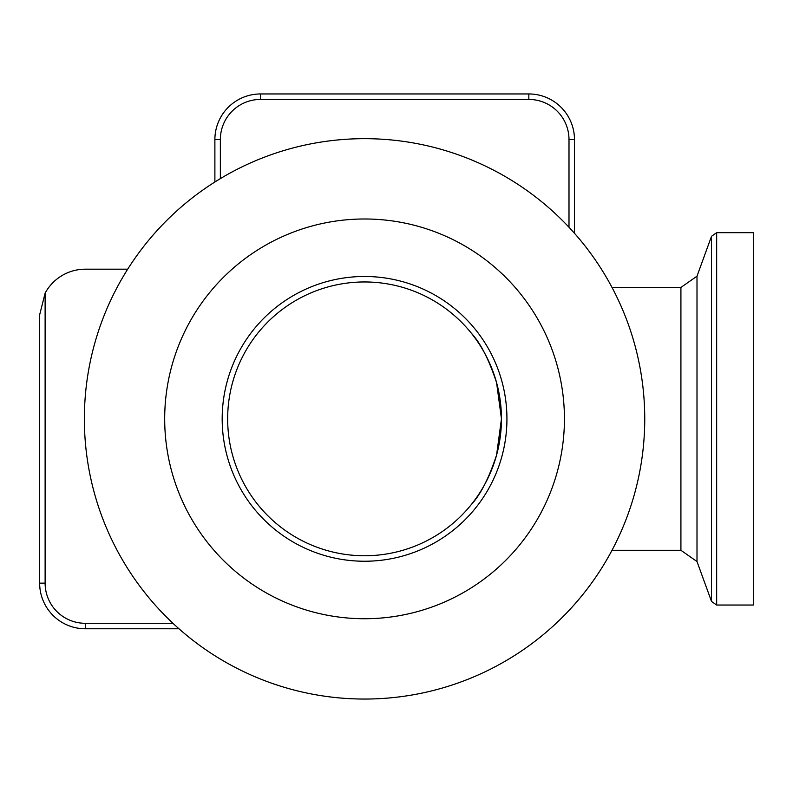 <?xml version="1.0" encoding="UTF-8"?>
<svg xmlns="http://www.w3.org/2000/svg" width="793" height="793" viewBox="0 0 793 793"><rect width="100%" height="100%" fill="white"/><g stroke="black" fill="none" stroke-linecap="round" stroke-linejoin="round"><path stroke-width="1.19" d="M471.26 333.1C480.469 342.943 488.904 359.467 496.577 382.642C488.904 359.467 480.469 342.943 471.26 333.1M496.577 455.073C488.904 478.258 480.469 494.773 471.26 504.626C480.469 494.773 488.904 478.258 496.577 455.073L501.454 418.863A136.902 136.902 0 0 1 296.106 537.416A136.902 136.902 0 0 1 296.106 300.299A136.902 136.902 0 0 1 501.454 418.863A136.902 136.902 0 0 1 296.106 537.416A136.902 136.902 0 0 1 296.106 300.299A136.902 136.902 0 0 1 501.454 418.863L496.577 382.652M214.883 182.003L214.883 139.588A45.637 45.637 0 0 1 260.51 93.951A45.637 45.637 0 0 0 214.883 139.588L220.355 139.588A40.156 40.156 0 0 1 260.51 99.432L260.51 93.951L528.832 93.951A45.637 45.637 0 0 1 574.469 139.588L568.997 139.588L568.997 227.264M364.552 699.049A280.187 280.187 0 0 0 607.21 278.769A280.187 280.187 0 0 0 121.904 278.769A280.187 280.187 0 0 0 364.552 699.049M716.664 605.039L753.35 605.039L753.35 232.676L716.664 232.676L711.519 236.284L711.519 601.441L716.664 605.039L716.664 232.676M574.469 233.271L574.469 139.588M39.65 314.821L45.122 293.142L39.65 314.821L45.122 293.142L39.65 314.821L39.65 583.142A45.637 45.637 0 0 0 85.287 628.77L178.97 628.77M172.953 623.298L85.287 623.298A40.156 40.156 0 0 1 45.122 583.142L45.122 293.142A45.637 45.637 0 0 1 85.287 269.184L127.703 269.184L85.287 269.184M564.428 418.863A199.876 199.876 0 0 1 264.624 591.955A199.876 199.876 0 0 1 264.624 245.761A199.876 199.876 0 0 1 564.428 418.863M506.935 418.863A142.373 142.373 0 0 0 293.37 295.561A142.373 142.373 0 0 0 293.37 542.164A142.373 142.373 0 0 0 506.935 418.863M220.355 178.633L220.355 139.588M260.51 99.432L528.832 99.432L528.832 93.951M711.519 601.441L696.997 561.543L696.997 276.182L711.519 236.284M696.997 276.182L680.919 287.433L680.919 550.283L612.008 550.283M85.287 623.298L85.287 628.77M39.65 583.142L45.122 583.142M528.832 99.432A40.156 40.156 0 0 1 568.997 139.588M680.919 287.433L612.008 287.433M696.997 561.543L680.919 550.283"/></g></svg>
